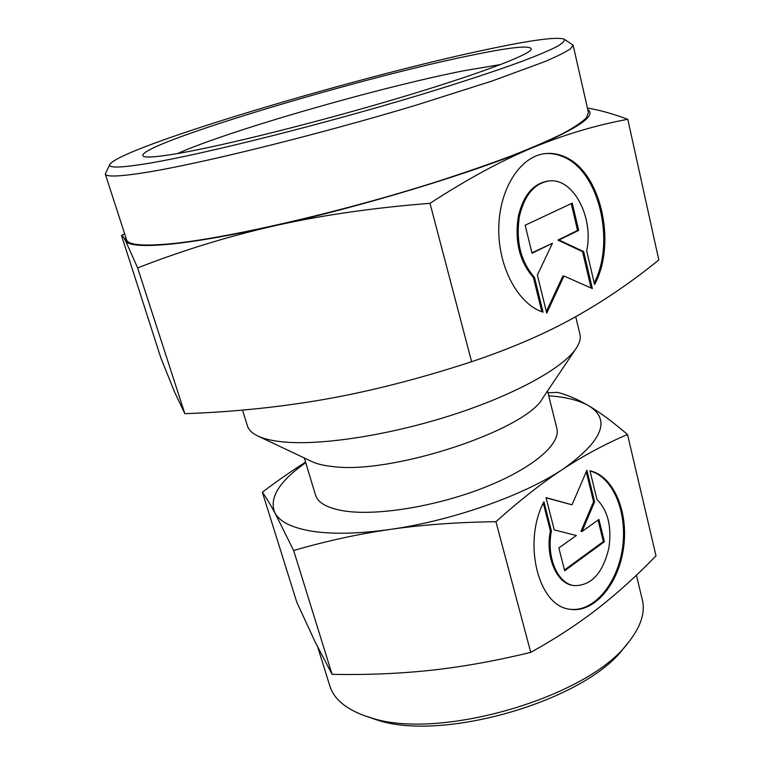 <?xml version="1.0" encoding="UTF-8"?>
<svg xmlns="http://www.w3.org/2000/svg" width="764" height="764" viewBox="0 0 764 764"><rect width="100%" height="100%" fill="white"/><g stroke="black" fill="none" stroke-linecap="round" stroke-linejoin="round"><path stroke-width="1.15" d="M242.503 410.087L247.412 425.815C248.653 429.846 252.12 433.236 257.802 435.986L311.884 461.561C317.003 463.996 323.965 465.658 332.789 466.556C391.665 474.75 526.549 429.979 542.851 397.948L576.218 348.288C579.685 343.007 580.926 338.318 579.933 334.231L575.731 316.688M257.802 435.986C264.21 439.052 273.311 441.086 285.096 442.089C323.697 445.383 391.989 434.62 454.026 414.413C516.101 394.205 563.622 367.541 576.218 348.288M317.824 647.404L329.867 686.034C333.744 698.554 345.022 708.352 363.712 715.419L370.311 717.568C438.259 741.242 588.748 697.217 628.323 642.534C640.757 626.891 645.437 612.699 642.352 599.969L636.412 575.216M363.712 715.419L376.556 719.822C442.05 742.579 585.692 700.559 623.949 647.853L628.323 642.534M547.53 390.987L556.88 428.556C561.015 443.722 533.291 467.96 485.942 486.878C438.717 505.816 379.45 515.843 346.054 511.211C328.224 508.614 318.044 503.218 315.513 495.043L304.311 457.98M627.511 434.496L655.999 555.8C637.1 575.416 617.732 592.969 597.906 608.459C578.167 623.825 555.781 638.465 530.741 652.361C495.721 660.879 462.468 666.848 430.972 670.276C399.391 673.667 366.433 675.023 332.082 674.335L315.217 642.094L296.824 602.28L262.348 492.197C265.843 497.011 270.045 503.925 274.944 512.959L293.643 550.5C325.827 541.132 358.039 534.103 390.28 529.395C422.454 524.763 457.674 522.194 495.931 521.697C519.806 500.296 542.201 482.752 563.097 469.058C584.097 455.354 605.566 443.836 627.511 434.496C612.69 421.823 599.769 412.254 588.748 405.779C579.284 400.355 565.943 397.022 548.724 395.781M305.734 462.707C279.022 481.425 268.756 498.176 274.944 512.959C279.71 521.86 292.173 527.953 312.323 531.266C332.989 534.389 358.975 533.769 390.28 529.395C451.868 520.819 523.741 495.416 563.097 469.058C602.662 440.847 611.219 419.751 588.748 405.779C577.679 399.295 567.26 394.835 557.491 392.371L547.989 392.811M551.427 531.076C546.117 556.813 557.596 583.715 574.098 585.616C591.269 585.845 602.853 573.334 608.841 548.103C611.964 526.979 607.991 510.744 596.942 499.408L589.961 470.796C613.387 475.896 628.476 511.231 623.682 546.919C619.222 582.665 595.49 612.27 571.453 609.481L569.677 609.223C538.228 606.014 522.356 542.765 543.92 501.7L551.427 531.076L550.386 530.942L543.271 503.075M574.098 585.616L573.057 585.453C556.564 583.543 545.085 556.66 550.386 530.942M569.094 609.118L570.421 609.3C594.258 612.05 617.847 582.989 622.545 547.616C627.559 512.281 613.072 476.908 589.999 470.968M554.253 529.91L546.04 497.641L572.016 504.803L586.895 470.299L594.612 501.805L582.006 531.486L598.928 519.444L604.381 541.714L564.663 570.746L558.856 547.96L576.352 535.507L554.253 529.91M564.462 569.982L603.35 541.581L598.078 520.055M604.381 541.714L603.35 541.581M582.006 531.486L580.974 531.352L593.58 501.7L586.246 471.799M594.612 501.805L593.58 501.7M572.016 504.803L546.088 497.832M332.082 674.335L293.643 550.5M305.581 462.182C292.077 470.643 277.666 480.651 262.348 492.197M530.741 652.361L495.931 521.697M564.109 39.165L573.096 45.133L570.498 48.772C565.608 52.086 557.099 56.345 544.999 61.54L492.322 80.936L417.087 104.869C317.881 134.76 200.464 163.735 146 172.425C119.633 176.608 106.053 177.133 105.26 173.991L109.92 164.27C122.355 146.516 360.589 75.741 488.387 49.173C531.706 39.986 556.946 36.653 564.109 39.165C565.217 40.673 562.81 43.147 556.889 46.604C548.858 50.634 537.14 55.581 521.726 61.454C496.084 70.861 461.494 82.273 420.84 94.65C323.373 124.16 204.322 153.975 149.715 163.143C120.913 167.927 107.648 168.3 109.92 164.27M573.096 45.133L588.442 112.518L586.294 117.914C581.738 122.383 573.621 127.75 561.951 134.006C548.218 140.729 531.142 148.092 510.724 156.114C488.559 164.403 464.006 172.903 437.065 181.622C339.741 212.621 223.546 239.142 168.624 243.964C142.037 246.256 128.018 244.852 126.576 239.743L105.26 173.991M177.439 153.564C229.63 130.338 378.476 87.602 463.385 70.832L500.63 64.539M468.504 55.867C510.734 47.005 531.668 44.856 531.276 49.402C528.43 55.371 476.144 75.082 396.315 98.776C316.63 122.45 224.454 145.399 178.986 153.297C158.062 156.906 146.191 157.89 143.365 156.248C130.558 146.64 353.98 79.294 468.504 55.867M137.635 267.916C182.787 250.296 228.646 236.21 275.231 225.657C230.012 235.684 194.085 241.93 167.45 244.413C141.741 246.638 127.75 245.397 125.487 240.689L137.635 267.916L184.85 413.677L174.708 392.343L160.832 357.819L121.505 235.503C122.078 235.045 123.405 236.773 125.487 240.689L125.668 236.935M587.793 109.644C596.779 115.374 578.558 127.98 533.138 147.471C474.282 172.33 364.313 205.927 275.231 225.657C321.692 215.228 373.281 207.789 429.998 203.329C467.453 179.024 501.833 160.402 533.138 147.471C564.682 134.521 596.226 125.124 627.788 119.299L658.807 259.932C631.761 281.964 603.493 301.207 573.993 317.652C544.694 333.944 510.572 348.632 471.617 361.725C420.066 378.552 371.61 390.996 326.257 399.056C280.713 407.088 233.583 411.958 184.85 413.677M586.685 250.907C594.048 217.282 573.076 177.2 548.667 181.02C534.179 183.599 524.448 195.326 519.463 216.202C515.633 241.166 520.647 261.574 534.523 277.428L543.061 312.151C518.441 304.425 498.3 267.753 498.758 228.665C498.997 189.558 519.806 156.677 544.598 153.679C551.388 152.81 558.064 153.831 564.625 156.763C600.972 171.661 616.92 243.439 594.573 284.533L586.685 250.907M541.829 311.731L533.406 277.485C519.53 261.641 514.516 241.252 518.345 216.308C523.33 195.441 533.062 183.723 547.54 181.144L548.667 181.02M594.22 283.043C615.526 241.71 599.339 171.604 563.507 156.906C557.166 154.08 550.71 153.02 544.14 153.745M591.097 288.038L582.54 251.633L557.911 240.097L577.555 230.461L571.243 203.625M583.648 251.557L592.358 288.591L563.994 276.014L546.718 313.164L537.379 275.059L552.448 243.248L532.03 253.256L525.154 225.227L572.274 203.148L578.673 230.375L559.019 240.02L583.648 251.557L582.54 251.633M559.019 240.02L557.911 240.097M578.673 230.375L577.555 230.461M531.925 252.836L552.448 243.248M546.336 311.607L562.877 276.062L563.994 276.014M534.523 277.428L533.406 277.485M627.788 119.299C612.394 113.616 598.947 109.882 587.44 108.106M429.998 203.329L471.617 361.725M124.618 233.698L121.505 235.503"/></g></svg>
